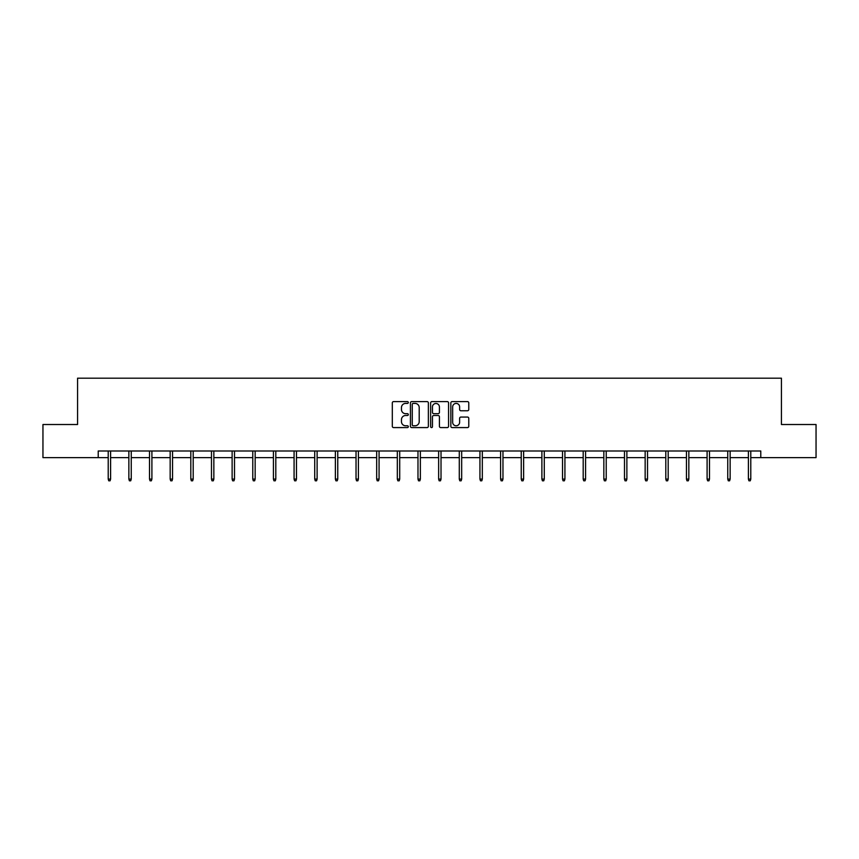 <?xml version="1.0" encoding="UTF-8"?>
<svg xmlns="http://www.w3.org/2000/svg" width="859" height="859" viewBox="0 0 859 859"><rect width="100%" height="100%" fill="white"/><g stroke="black" fill="none" stroke-linecap="round" stroke-linejoin="round"><path stroke-width="1.29" d="M408.315 402.506A0.913 0.913 0 0 0 407.413 401.604L393.605 401.604A1.299 1.299 0 0 0 392.305 402.903L392.305 426.289A1.299 1.299 0 0 0 393.605 427.589L407.413 427.589A0.913 0.913 0 0 0 408.315 426.676A0.913 0.913 0 0 0 407.413 425.774L405.62 425.774A4.155 4.155 0 0 1 401.464 421.608L401.464 419.664A4.155 4.155 0 0 1 405.62 415.498L407.413 415.498A0.913 0.913 0 0 0 408.315 414.596A0.913 0.913 0 0 0 407.413 413.684L405.62 413.684A4.155 4.155 0 0 1 401.464 409.528L401.464 407.574A4.155 4.155 0 0 1 405.62 403.419L407.413 403.419A0.913 0.913 0 0 0 408.315 402.506M467.479 410.763A1.299 1.299 0 0 0 468.778 409.464L468.778 402.903A1.299 1.299 0 0 0 467.479 401.604L452.145 401.604A1.299 1.299 0 0 0 450.846 402.903L450.846 426.289A1.299 1.299 0 0 0 452.145 427.589L467.479 427.589A1.299 1.299 0 0 0 468.778 426.289L468.778 418.365A1.299 1.299 0 0 0 467.479 417.066L460.918 417.066A1.299 1.299 0 0 0 459.619 418.365L459.619 422.295A3.479 3.479 0 0 1 456.14 425.774A3.479 3.479 0 0 1 452.661 422.295L452.661 406.898A3.479 3.479 0 0 1 456.14 403.419A3.479 3.479 0 0 1 459.619 406.898L459.619 409.464A1.299 1.299 0 0 0 460.918 410.763L467.479 410.763M98.216 457.622L42.95 457.622L42.95 424.518L77.568 424.518L77.568 378.185L781.432 378.185L781.432 424.518L816.05 424.518L816.05 457.622L760.784 457.622L760.784 450.996L98.216 450.996L98.216 457.622L108.213 457.622M428.362 402.903A1.299 1.299 0 0 0 427.063 401.604L411.729 401.604A1.299 1.299 0 0 0 410.43 402.903L410.43 426.289A1.299 1.299 0 0 0 411.729 427.589L427.063 427.589A1.299 1.299 0 0 0 428.362 426.289L428.362 402.903M431.937 401.604L447.271 401.604A1.299 1.299 0 0 1 448.57 402.903L448.57 426.289A1.299 1.299 0 0 1 447.271 427.589L440.71 427.589A1.299 1.299 0 0 1 439.411 426.289L439.411 416.808A1.299 1.299 0 0 0 438.111 415.498L433.752 415.498A1.299 1.299 0 0 0 432.453 416.808L432.453 426.676A0.913 0.913 0 0 1 431.551 427.589A0.913 0.913 0 0 1 430.638 426.676L430.638 402.903A1.299 1.299 0 0 1 431.937 401.604M110.596 457.622L128.861 457.622M131.244 457.622L149.52 457.622M151.903 457.622L170.168 457.622M172.552 457.622L190.816 457.622M193.2 457.622L211.475 457.622M213.848 457.622L232.123 457.622M234.507 457.622L252.771 457.622M255.155 457.622L273.42 457.622M275.803 457.622L294.079 457.622M296.462 457.622L314.727 457.622M317.111 457.622L335.375 457.622M337.759 457.622L356.034 457.622M358.407 457.622L376.682 457.622M379.066 457.622L397.33 457.622M399.714 457.622L417.979 457.622M420.362 457.622L438.638 457.622M441.021 457.622L459.286 457.622M461.67 457.622L479.934 457.622M482.318 457.622L500.593 457.622M502.966 457.622L521.241 457.622M523.625 457.622L541.889 457.622M544.273 457.622L562.538 457.622M564.921 457.622L583.197 457.622M585.58 457.622L603.845 457.622M606.229 457.622L624.493 457.622M626.877 457.622L645.152 457.622M647.525 457.622L665.8 457.622M668.184 457.622L686.448 457.622M688.832 457.622L707.097 457.622M709.48 457.622L727.756 457.622M730.139 457.622L748.404 457.622M750.787 457.622L760.784 457.622M413.158 403.419A0.913 0.913 0 0 0 412.256 404.331L412.256 424.861A0.913 0.913 0 0 0 413.158 425.774L415.047 425.774A4.155 4.155 0 0 0 419.203 421.608L419.203 407.574A4.155 4.155 0 0 0 415.047 403.419L413.158 403.419M439.411 406.962A3.479 3.479 0 0 0 435.932 403.483A3.479 3.479 0 0 0 432.453 406.962L432.453 412.384A1.299 1.299 0 0 0 433.752 413.684L438.111 413.684A1.299 1.299 0 0 0 439.411 412.384L439.411 406.962M108.213 479.086L108.739 480.815L110.07 480.815L110.596 479.086L108.213 479.086L108.213 450.996M110.596 479.086L110.596 450.996M128.861 479.086L129.398 480.815L130.718 480.815L131.244 479.086L128.861 479.086L128.861 450.996M131.244 479.086L131.244 450.996M149.52 479.086L150.046 480.815L151.367 480.815L151.903 479.086L149.52 479.086L149.52 450.996M151.903 479.086L151.903 450.996M170.168 479.086L170.694 480.815L172.025 480.815L172.552 479.086L170.168 479.086L170.168 450.996M172.552 479.086L172.552 450.996M190.816 479.086L191.353 480.815L192.674 480.815L193.2 479.086L190.816 479.086L190.816 450.996M193.2 479.086L193.2 450.996M211.475 479.086L212.001 480.815L213.322 480.815L213.848 479.086L211.475 479.086L211.475 450.996M213.848 479.086L213.848 450.996M232.123 479.086L232.649 480.815L233.97 480.815L234.507 479.086L232.123 479.086L232.123 450.996M234.507 479.086L234.507 450.996M252.771 479.086L253.298 480.815L254.629 480.815L255.155 479.086L252.771 479.086L252.771 450.996M255.155 479.086L255.155 450.996M273.42 479.086L273.957 480.815L275.277 480.815L275.803 479.086L273.42 479.086L273.42 450.996M275.803 479.086L275.803 450.996M294.079 479.086L294.605 480.815L295.925 480.815L296.462 479.086L294.079 479.086L294.079 450.996M296.462 479.086L296.462 450.996M314.727 479.086L315.253 480.815L316.584 480.815L317.111 479.086L314.727 479.086L314.727 450.996M317.111 479.086L317.111 450.996M335.375 479.086L335.912 480.815L337.233 480.815L337.759 479.086L335.375 479.086L335.375 450.996M337.759 479.086L337.759 450.996M356.034 479.086L356.56 480.815L357.881 480.815L358.407 479.086L356.034 479.086L356.034 450.996M358.407 479.086L358.407 450.996M376.682 479.086L377.208 480.815L378.529 480.815L379.066 479.086L376.682 479.086L376.682 450.996M379.066 479.086L379.066 450.996M397.33 479.086L397.857 480.815L399.188 480.815L399.714 479.086L397.33 479.086L397.33 450.996M399.714 479.086L399.714 450.996M417.979 479.086L418.516 480.815L419.836 480.815L420.362 479.086L417.979 479.086L417.979 450.996M420.362 479.086L420.362 450.996M438.638 479.086L439.164 480.815L440.484 480.815L441.021 479.086L438.638 479.086L438.638 450.996M441.021 479.086L441.021 450.996M459.286 479.086L459.812 480.815L461.143 480.815L461.67 479.086L459.286 479.086L459.286 450.996M461.67 479.086L461.67 450.996M479.934 479.086L480.471 480.815L481.792 480.815L482.318 479.086L479.934 479.086L479.934 450.996M482.318 479.086L482.318 450.996M500.593 479.086L501.119 480.815L502.44 480.815L502.966 479.086L500.593 479.086L500.593 450.996M502.966 479.086L502.966 450.996M521.241 479.086L521.767 480.815L523.088 480.815L523.625 479.086L521.241 479.086L521.241 450.996M523.625 479.086L523.625 450.996M541.889 479.086L542.416 480.815L543.747 480.815L544.273 479.086L541.889 479.086L541.889 450.996M544.273 479.086L544.273 450.996M562.538 479.086L563.074 480.815L564.395 480.815L564.921 479.086L562.538 479.086L562.538 450.996M564.921 479.086L564.921 450.996M583.197 479.086L583.723 480.815L585.043 480.815L585.58 479.086L583.197 479.086L583.197 450.996M585.58 479.086L585.58 450.996M603.845 479.086L604.371 480.815L605.702 480.815L606.229 479.086L603.845 479.086L603.845 450.996M606.229 479.086L606.229 450.996M624.493 479.086L625.03 480.815L626.351 480.815L626.877 479.086L624.493 479.086L624.493 450.996M626.877 479.086L626.877 450.996M645.152 479.086L645.678 480.815L646.999 480.815L647.525 479.086L645.152 479.086L645.152 450.996M647.525 479.086L647.525 450.996M665.8 479.086L666.326 480.815L667.647 480.815L668.184 479.086L665.8 479.086L665.8 450.996M668.184 479.086L668.184 450.996M686.448 479.086L686.975 480.815L688.306 480.815L688.832 479.086L686.448 479.086L686.448 450.996M688.832 479.086L688.832 450.996M707.097 479.086L707.633 480.815L708.954 480.815L709.48 479.086L707.097 479.086L707.097 450.996M709.48 479.086L709.48 450.996M727.756 479.086L728.282 480.815L729.602 480.815L730.139 479.086L727.756 479.086L727.756 450.996M730.139 479.086L730.139 450.996M748.404 479.086L748.93 480.815L750.261 480.815L750.787 479.086L748.404 479.086L748.404 450.996M750.787 479.086L750.787 450.996"/></g></svg>
